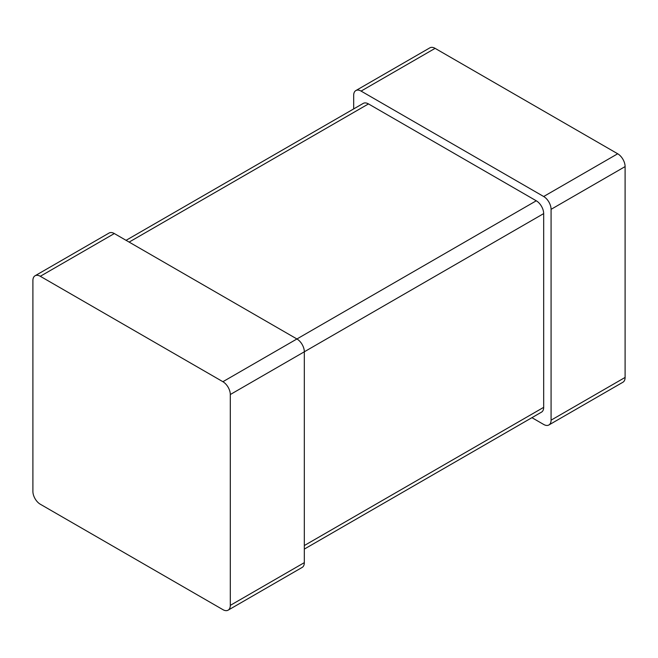 <?xml version="1.0" encoding="UTF-8"?>
<svg xmlns="http://www.w3.org/2000/svg" width="658" height="658" viewBox="0 0 658 658"><rect width="100%" height="100%" fill="white"/><g stroke="black" fill="none" stroke-linecap="round" stroke-linejoin="round"><path stroke-width="0.99" d="M353.675 108.915L353.675 95.361A10.47 6.045 60 0 1 355.846 90.574L429.871 47.837A10.47 6.045 60 0 1 435.103 48.355L617.697 153.775A10.47 6.045 -120 0 1 625.1 166.597L625.1 377.437A10.47 6.045 60 0 1 622.929 382.232L548.904 424.969A10.47 6.045 60 0 1 543.673 424.451L531.935 417.674M355.846 90.574A10.47 6.045 60 0 1 361.077 91.092L543.673 196.512A10.47 6.045 -120 0 1 551.075 209.334L551.075 420.174A10.47 6.045 60 0 1 548.904 424.969M126.065 240.326L363.249 103.396A10.47 6.045 60 0 1 368.48 103.915L536.27 200.789L222.898 381.706L40.303 276.286A10.47 6.045 60 0 0 35.071 275.768A10.47 6.045 60 0 0 32.9 280.563L32.9 491.403A10.47 6.045 -120 0 0 40.303 504.225L222.898 609.645A10.47 6.045 60 0 0 228.129 610.163A10.47 6.045 60 0 0 230.3 605.376L230.3 394.529A10.47 6.045 -120 0 0 222.898 381.706M304.325 549.085L541.501 412.147A10.47 6.045 60 0 0 543.673 407.351L543.673 213.603A10.47 6.045 -120 0 0 536.27 200.789M543.673 213.603L304.325 351.791L304.325 562.639A10.47 6.045 60 0 1 302.154 567.426L228.129 610.163M230.3 394.529L304.325 351.791A10.47 6.045 -120 0 0 296.923 338.969L114.328 233.549L40.303 276.286M35.071 275.768L109.096 233.031A10.47 6.045 60 0 1 114.328 233.549M435.103 48.355L361.077 91.092M617.697 153.775L543.673 196.512M625.1 377.437L551.075 420.174M625.1 166.597L551.075 209.334M543.673 407.351L304.325 545.54M368.48 103.915L129.132 242.095M304.325 562.639L230.3 605.376"/></g></svg>
